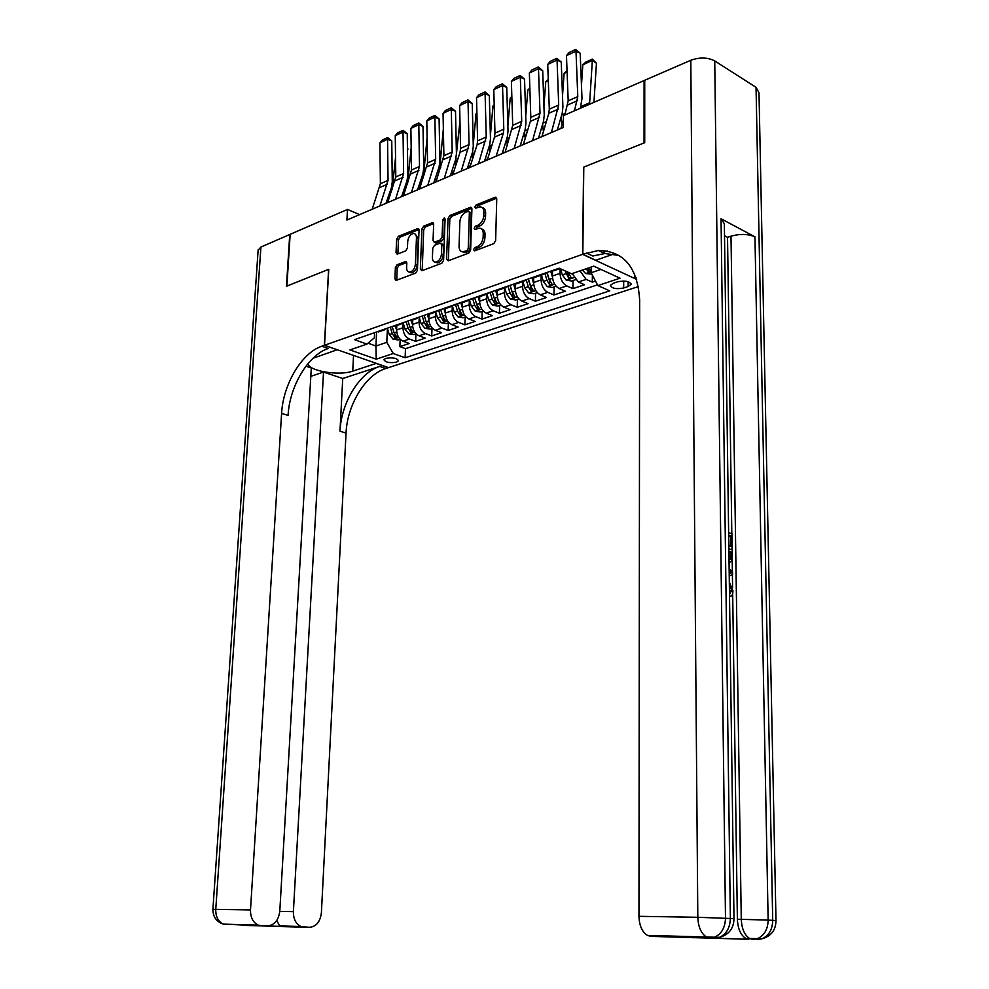 <?xml version="1.0" encoding="UTF-8"?>
<svg xmlns="http://www.w3.org/2000/svg" width="989" height="989" viewBox="0 0 989 989"><rect width="100%" height="100%" fill="white"/><g stroke="black" fill="none" stroke-linecap="round" stroke-linejoin="round"><path stroke-width="1.48" d="M473.484 249.698L474.671 250.847L493.758 243.653L495.637 240.624L496.75 198.888L495.007 197.318L476.068 204.97L474.782 207.06L475.635 208.222L479.912 206.837C482.484 206.948 483.794 208.741 483.868 212.227L483.769 215.664C483.287 220.263 481.322 223.452 477.86 225.257L475.425 226.209L474.139 228.298L475.017 229.485L479.195 228.15C481.816 228.249 483.176 230.078 483.25 233.627L483.151 237.1C482.669 241.724 480.691 244.926 477.217 246.681L474.769 247.609L473.484 249.698M481.631 228.978C483.868 229.423 485.006 231.253 485.03 234.43L484.931 237.904C484.462 242.515 482.484 245.705 479.01 247.46L476.562 248.387L475.276 250.613M496.676 198.196L477.835 205.786L476.562 207.913M482.323 207.678C484.511 208.135 485.611 209.928 485.648 213.043L485.55 216.48C485.067 221.079 483.102 224.268 479.64 226.061L477.205 227.013L475.919 229.188M396.589 362.159L398.493 360.775C396.861 358.055 392.621 357.252 385.784 358.339L383.905 359.712C385.549 362.431 389.777 363.235 396.589 362.159M397.084 264.768L395.377 267.599L394.895 278.75L396.057 280.431L415.689 273.088L417.432 270.22L419.039 230.177L417.902 228.533L398.332 236.359L396.638 239.19L396.045 252.541L397.182 254.185L405.725 250.885L407.443 248.041L407.728 241.378C408.358 236.915 410.262 234.294 413.427 233.491C415.429 233.577 416.443 235.036 416.468 237.892L415.392 264.224C414.774 268.649 412.908 271.27 409.767 272.086C407.691 272.024 406.64 270.516 406.615 267.586L406.8 263.198L405.638 261.529L397.084 264.768L398.864 265.497L397.17 268.316L396.75 280.221M328.768 269.317L286.884 286.093L290.16 234.331L347.498 209.421L346.929 220.04L563.198 127.519L563.384 115.626L644.086 80.566L644.062 142.935L583.597 167.178L582.62 254.334L324.516 345.285L328.768 269.317M446.595 259.18L448.24 260.812L468.786 253.06L470.628 250.093L471.914 208.889L470.69 207.22L449.822 215.565L448.029 218.495L446.595 259.18L448.474 260.725M441.811 263.235L421.907 270.739L420.337 269.119L421.932 229.015L423.675 226.135L432.502 222.636L433.664 224.28L433.046 240.587L434.233 242.268L440.303 239.956L442.083 237.039L442.701 219.991L444.259 217.864L445.075 219.026L443.604 260.317L441.811 263.235M400.174 339.252L399.853 346.632L409.285 343.467L403.079 341.193L409.434 339.054C405.305 336.989 403.153 333.219 402.956 327.742L403.129 323.687M415.936 333.862L415.64 341.341L425.258 338.127L419.052 335.803L425.517 333.614C421.401 331.525 419.225 327.705 419.027 322.179L419.188 318.112M432.008 328.397L431.723 335.951L441.539 332.663L435.333 330.301L441.935 328.076C437.806 325.95 435.63 322.093 435.407 316.505L435.556 312.388M448.4 322.834L448.141 330.45L458.154 327.099L451.936 324.689L458.673 322.414C454.544 320.251 452.369 316.356 452.134 310.719L452.27 306.516M465.127 317.148L464.892 324.837L475.103 321.413L468.885 318.965L475.771 316.641C471.629 314.44 469.441 310.497 469.194 304.81L469.33 300.483M482.199 311.35L481.977 319.113L492.398 315.627L486.192 313.13L493.214 310.756C489.073 308.519 486.872 304.525 486.613 298.789L486.736 294.289M499.618 305.44L499.42 313.266L510.052 309.705L503.846 307.159L511.016 304.736C506.875 302.461 504.674 298.431 504.39 292.633L504.501 287.972M517.408 299.395L517.222 307.307L528.089 303.66L521.883 301.076L529.202 298.604C525.06 296.28 522.847 292.2 522.551 286.34L522.649 281.642M535.556 293.226L535.408 301.212L546.497 297.491L540.291 294.858L547.77 292.324C543.641 289.975 541.416 285.833 541.094 279.924L541.181 275.177M554.1 286.934L553.964 294.994L565.3 291.199L559.106 288.504L566.746 285.92C562.617 283.522 560.38 279.343 560.046 273.36L560.12 268.625M573.039 280.505L572.94 288.64L584.511 284.758L578.33 282.001L572.161 273.557M403.079 341.193C398.963 339.14 396.812 335.395 396.626 329.93L396.812 325.542M419.052 335.803C414.923 333.726 412.759 329.93 412.561 324.417L412.734 319.979M435.333 330.301C431.204 328.187 429.028 324.355 428.818 318.792L428.979 314.317M451.936 324.689C447.807 322.55 445.631 318.656 445.396 313.043L445.557 308.531M468.885 318.965C464.756 316.789 462.568 312.858 462.32 307.183L462.469 302.634M486.192 313.13C482.051 310.905 479.863 306.936 479.603 301.212L479.727 296.613M503.846 307.159C499.717 304.896 497.504 300.879 497.232 295.105L497.356 290.469M521.883 301.076C517.742 298.777 515.529 294.71 515.244 288.875L515.356 284.016M540.291 294.858C536.162 292.509 533.936 288.392 533.627 282.508L533.739 277.365M559.106 288.504C554.977 286.118 552.74 281.952 552.418 276.005L552.505 270.529M617.692 281.778L613.254 283.25L610.398 285.351C611.734 288.491 616.159 289.369 623.676 287.984L628.114 286.538L631.044 284.412C629.709 281.247 625.258 280.382 617.692 281.778M638.461 286.563L388.516 367.611L324.516 345.285M582.62 254.334L636.669 279.393M399.853 346.632L405.502 348.684L405.119 357.771L609.706 290.853L597.875 285.561L591.138 272.754L591.199 267.018M405.119 357.771L393.251 353.518L376.228 359.18L349.933 349.933L366.931 344.098L354.532 339.66L559.168 268.204L571.58 273.768L593.771 266.14L620.029 278.193L597.875 285.561M557.895 268.637L553.778 270.776L552.542 270.516M592.374 275.115L592.312 282.149L586.131 279.368L579.974 270.875M572.94 288.64L566.746 285.92M553.964 294.994L547.77 292.324M535.408 301.212L529.202 298.604M517.222 307.307L511.016 304.736M499.42 313.266L493.214 310.756M481.977 319.113L475.771 316.641M464.892 324.837L458.673 322.414M448.141 330.45L441.935 328.076M431.723 335.951L425.517 333.614M415.64 341.341L409.434 339.054M405.502 348.684L597.492 284.82M592.312 282.149L595.514 281.074M376.599 331.958L375.944 346.026L386.798 342.33L387.391 329.127M591.138 272.754L600.929 269.416M644.729 80.95L644.086 80.566M359.625 214.613L347.498 209.421M368.007 343.183L375.944 346.026L376.228 359.18M374.596 332.663L374.349 337.818L366.931 344.098M546.311 272.692L542.182 274.831L540.946 274.559M527.335 279.318L523.193 281.457L521.957 281.197M533.306 277.229L537.855 276.339M508.754 285.796L504.6 287.935L503.364 287.688M514.465 283.806L519.04 282.903M490.581 292.151L486.415 294.277L485.166 294.042M496.045 290.247L500.619 289.332M472.779 298.369L468.601 300.495L467.364 300.26M477.996 296.539L482.583 295.612M455.348 304.451L451.157 306.578L449.921 306.355M460.342 302.708L464.929 301.769M438.275 310.422L434.084 312.536L432.836 312.314M443.047 308.753L447.646 307.802M421.549 316.257L416.097 318.161M426.098 314.663L430.709 313.711M409.619 272.148L410.917 272.667M405.156 321.981L399.704 323.885M409.508 320.461L414.107 319.496M389.097 327.594L383.633 329.498M393.239 326.147L397.85 325.171M377.303 331.711L381.915 330.734M386.798 342.33L393.251 353.518M471.84 208.209L451.59 216.368L449.81 219.298L448.388 259.934M466.956 250.563L468.242 248.486L469.379 212.375L468.526 211.201L465.671 212.289C462.283 214.081 460.355 217.246 459.873 221.771L459.057 246.335C459.119 249.908 460.466 251.738 463.087 251.824L466.956 250.563L468.749 251.342L470.022 249.265L468.242 248.486M469.132 211.485L471.147 213.191L470.022 249.265M462.481 251.812L464.879 252.603L466.202 252.306L464.41 251.54M468.749 251.342L466.202 252.306M433.602 223.613L425.443 226.901L423.7 229.782L422.204 270.627M434.975 242.317L436.013 243.034L442.083 240.723L443.863 237.817L444.481 220.782L442.701 219.991M445.075 219.237L444.481 220.782M432.403 257.61C432.44 260.564 433.528 262.085 435.667 262.159C438.918 261.319 440.847 258.648 441.465 254.136L441.811 244.703L440.192 243.109L434.53 245.309L432.762 248.214L432.403 257.61M435.395 262.159L437.447 262.901C440.698 262.073 442.639 259.402 443.257 254.902L441.465 254.136M441.44 243.368L443.591 245.47L443.257 254.902M406.726 262.468L398.864 265.497M409.57 272.099L411.56 272.816C414.688 272 416.567 269.379 417.185 264.965L415.392 264.224M415.38 234.245L418.248 238.658L417.185 264.965M418.99 229.51L400.112 237.113L398.406 239.944L397.887 253.975M593.944 102.349L596.441 63.247L592.349 60.428L589.555 104.253M591.855 274.114L585.636 273.533L582.422 270.034M582.83 64.792L585.673 62.171L592.324 59.117L592.349 60.428L582.83 64.792L581.47 85.202M586.156 268.748L588.084 271.382L590.829 271.283L588.529 267.945M592.324 59.117L596.441 63.247M560.911 128.508L563.31 120.238M564.83 114.996L568.193 100.829L566.474 55.644L575.994 51.193L575.697 49.45L580.184 53.245L582.002 98.541L580.358 108.246M580.184 53.245L575.994 51.193L577.786 96.588L574.461 110.817M566.474 55.644L569.034 52.578L575.697 49.45M729.474 592.77L729.4 588.047M728.633 532.737L731.996 533.8L732.181 546.039L728.992 546.002L728.683 536.162M718.311 937.3L714.763 938.141L719.473 937.337C728.868 934.766 733.714 928.523 733.999 918.633L697.814 917.285L690.804 60.267C699.693 57.09 707.679 57.3 714.738 60.91L725.493 918.101C725.172 927.62 721.537 933.975 714.59 937.176L709.867 937.98L650.923 936.373L647.511 935.446C642.145 932.058 639.29 925.679 638.956 916.321L697.814 917.285C698.234 926.953 701.127 933.529 706.48 937.016L714.763 938.141L710.831 938.029L748.858 939.29L745.805 938.45C740.662 935.137 737.843 928.733 737.374 919.263L741.268 919.325L730.995 236.173C740.056 233.676 748.043 233.899 754.953 236.828L721.043 218.754L724.344 223.786L733.999 918.571M724.504 235.753L727.533 237.335L731.811 533.739M731.984 546.076L732.045 549.785M732.169 559.045L732.355 571.691M732.404 574.733L732.589 587.627M732.676 593.647L737.374 919.263M690.804 60.267L644.729 80.282L644.717 142.676L583.794 167.092L582.818 254.26L598.394 250.489C623.849 250.885 637.596 267.376 639.648 299.976L638.956 916.321M634.604 273.904L634.592 278.268L636.125 277.761M634.592 278.268L636.607 279.207M607.258 250.971L602.746 252.541M582.818 254.26L595.761 260.255L615.368 253.468M650.923 936.373L748.858 939.29M693.388 937.77L691.768 937.523M690.31 936.942L689.654 936.571M714.738 60.91L756.041 87.353L758.996 92.768L775.994 920.549M727.533 237.335L730.995 236.173M586.341 253.023L592.794 256.015L604.835 253.53L619.077 255.434M732.181 546.039L730.945 545.668L730.809 535.865L728.856 536.211M730.809 535.865L728.67 535.185M730.945 545.668L728.992 546.002M728.856 548.808L732.231 549.835L732.317 555.806L731.477 561.159L729.054 562.803M729.017 560.318L730.908 558.278L731.081 555.459L731.032 551.924L728.893 551.269M731.032 551.924L728.905 552.208M730.908 558.278L728.992 558.6M728.992 558.426L729.078 552.258M731.081 555.459L729.128 555.793M729.14 568.687L732.552 571.865L732.589 574.658L729.239 575.895M729.202 573.595L731.328 572.903L729.165 570.987M731.328 572.903L729.375 573.224M729.326 582.064L732.96 590.779C732.948 594.253 731.947 596.231 729.931 596.738L729.573 594.154L731.724 590.322L729.758 590.618M731.724 590.322L729.35 584.598M310.818 376.339L323.527 372.074L293.399 911.623C293.325 918.942 295.822 923.887 300.866 926.483L309.458 927.323L274.336 926.372L223.242 924.122C218.112 921.488 215.614 916.568 215.763 909.348L250.501 909.917C250.378 917.31 252.912 922.354 258.092 925.061L261.43 925.803L224.058 924.146M258.129 250.205L260.911 247.04L289.74 234.517L286.464 286.266L328.62 269.367L324.367 345.334L321.796 346.237C301.694 352.863 283.064 384.412 281.605 413.414L250.501 909.917M337.274 349.735L312.969 358.278M308.024 363.581C308.444 371.036 339.128 376.117 352.739 371.135L376.179 363.42L388.368 367.661L385.784 368.501C365.559 374.608 347.139 404.946 346.051 433.058L321.4 912.748C320.275 921.76 316.295 926.619 309.458 927.323M337.261 349.834L324.367 345.334M276.747 920.45L279.677 925.914L281 926.532L244.419 925.37L267.228 925.988C274.386 925.271 278.577 920.302 279.8 911.092L311.3 367.995L305.947 366.202M342.738 378.503L379.751 366.412C359.539 372.556 341.094 403.005 339.981 431.204L342.738 378.503L323.527 372.074M267.228 925.988L261.43 925.803M321.796 346.237L328.224 348.474C308.111 355.051 289.505 386.476 288.083 415.392L281.605 413.414M246.941 925.296L249.858 924.839M575.363 279.714L571.555 281.012L566.24 280.147L562.333 274.917L560.503 268.798M561.084 117.061L562.098 124.416M567.093 71.999L564.101 73.371L562.506 95.908M565.152 270.887L568.613 278.045L571.308 277.946L568.094 272.21M568.613 278.045L567.637 272M564.101 73.371L567.043 70.714M552.443 277.044L550.688 271.159M556.139 286.241L552.542 287.465L547.251 286.625L543.357 281.457L541.453 275.078M542.602 124.379L543.431 131.525M548.302 80.604L545.767 81.766L543.925 106.293M545.075 274.027L546.929 280.221L549.55 284.56L552.208 284.473L549.192 279.442L547.09 272.42M549.55 284.56L549.612 281.16L546.793 272.519M545.767 81.766L548.252 79.479M533.652 283.435L531.934 277.711M537.324 292.633L533.924 293.782L528.682 292.967L524.788 287.861L522.897 281.556M524.529 131.512L525.159 138.534M529.894 89.035L527.805 89.999L525.728 116.356M526.408 280.394L528.287 286.662L530.908 290.939L533.504 290.865L530.5 285.895L528.41 278.935M530.908 290.939L530.969 287.564L528.163 279.022M527.805 89.999L529.857 88.108M520.82 145.655L520.597 144.493M515.244 289.69L513.575 284.115M518.916 298.888L515.702 299.976L510.485 299.173L506.603 294.129L504.736 287.947M506.863 138.423L507.258 145.432M511.869 97.293L510.2 98.059L507.876 126.135M508.111 286.6L510.027 292.954L512.636 297.182L515.207 297.12L512.203 292.2L510.126 285.327M512.636 297.182L512.722 293.844L509.928 285.388M510.2 98.059L511.845 96.551M541.923 136.63L548.846 113.265L549.303 109.173L547.721 64.409L557.054 60.045L556.795 58.314L561.245 62.06L562.914 106.923L562.247 113.092L557.302 130.054M561.245 62.06L557.054 60.045L558.698 105.019L551.368 132.588M547.721 64.409L550.267 61.367L556.795 58.314M523.329 144.579L530.339 121.4L530.809 117.332L529.362 72.988L538.498 68.723L538.288 66.98L542.701 70.689L544.234 115.132L543.542 121.251L538.523 138.077M542.701 70.689L538.498 68.723L540.006 113.278L532.577 140.623M529.362 72.988L531.897 69.972L538.288 66.98M505.119 152.368L512.71 125.331L511.387 81.395L520.325 77.216L520.152 75.473L524.541 79.145L525.938 123.18L525.221 129.238L520.152 145.939M524.541 79.145L520.325 77.216L521.71 121.35L514.169 148.498M511.387 81.395L513.897 78.403L520.152 75.473M487.293 159.995L494.475 137.162L494.97 133.156L493.783 89.628L502.536 85.536L502.4 83.793L506.751 87.415L508.025 131.043L507.295 137.051L502.165 153.641M506.751 87.415L502.536 85.536L503.797 129.262L503.302 133.28L496.157 156.2M493.783 89.628L496.268 86.661L502.4 83.793M503.253 153.171L502.882 151.292M497.232 295.822L495.6 290.395M500.879 305.008L497.85 306.034L492.67 305.242L488.801 300.273L486.996 294.289M489.567 145.21L489.74 152.207M494.216 105.378L492.955 105.959L490.396 135.629M490.198 292.645L492.151 299.111L494.76 303.289L497.282 303.24L494.277 298.381L492.225 291.582M494.76 303.289L494.846 299.988L492.077 291.631M492.955 105.959L494.191 104.822M469.837 167.462L477.094 144.79L477.6 140.834L476.525 97.688L485.104 93.683L485.006 91.94L489.32 95.525L490.47 138.757L489.716 144.715L484.536 161.182M489.32 95.525L485.104 93.683L486.242 137.014L478.515 163.754M476.525 97.688L478.997 94.759L485.006 91.94M486.044 160.539L485.537 157.98M479.591 301.843L477.996 296.552M483.225 311.003L480.37 311.98L475.227 311.189L471.357 306.281L469.602 300.458M472.618 151.873L472.594 158.846M476.921 113.302L476.043 113.71L473.249 144.864M472.655 298.554L474.646 305.156L477.242 309.273L479.727 309.236L476.723 304.427L474.695 297.701M477.242 309.273L477.341 305.997L474.596 297.738M476.043 113.71L476.908 112.919M452.739 174.781L460.058 152.281L460.577 148.35L459.625 105.588L468.032 101.657L467.958 99.926L472.248 103.474L473.286 146.323L472.507 152.232L467.278 168.563M472.248 103.474L468.032 101.657L469.046 144.604L461.245 171.146M459.625 105.588L462.073 102.683L467.958 99.926M469.169 167.747L468.551 164.582M462.32 307.74L460.837 302.844M465.93 316.876L463.235 317.79L458.13 317.024L454.272 312.178L452.542 306.466M456.04 158.129L455.805 165.324M459.972 121.066L456.436 153.851M455.472 304.414L457.499 311.065L460.083 315.145L462.531 315.12L459.539 310.361L457.511 303.697M460.033 311.671L457.462 303.722M435.976 181.951L443.9 155.718L443.047 113.339L451.293 109.482L451.256 107.752L455.509 111.25L456.436 153.728L455.645 159.588L450.354 175.795M455.509 111.25L451.293 109.482L452.196 152.046L444.308 178.379M443.047 113.339L445.483 110.459L451.256 107.752M452.628 174.83L451.899 171.06M445.396 313.525L443.999 308.951M448.981 322.637L446.459 323.49L441.391 322.735L437.534 317.951L435.815 312.314M443.356 128.681L439.376 171.666M438.683 310.274L440.686 316.863L443.27 320.893L445.693 320.869L442.689 316.171L440.686 309.582L442.961 316.95M419.559 188.973L427.545 162.938L426.803 120.93L434.888 117.159L434.876 115.429L439.091 118.89L439.92 160.984L439.116 166.795L433.775 182.891M439.091 118.89L434.888 117.159L435.679 159.34L427.73 185.475M426.803 120.93L429.226 118.074L434.876 115.429M436.273 181.049L435.593 177.414M428.806 319.2L427.483 314.836M432.378 328.274L430.005 329.077L424.973 328.336L421.129 323.601L419.423 318.013M427.1 137.842L423.292 177.847M422.229 316.023L424.219 322.538L426.791 326.518L429.177 326.518L426.185 321.858L424.194 315.33M403.45 195.859L411.511 170.021L410.88 128.385L418.804 124.676L418.829 122.945L423.008 126.369L423.725 168.093L422.909 173.866L417.531 189.839M423.008 126.369L418.804 124.676L419.497 166.498L411.461 192.435M410.88 128.385L413.278 125.554L418.829 122.945M420.214 187.02L419.62 183.62M423.317 144.134L423.28 141.872M412.549 324.763L411.251 320.498M416.097 333.8L413.872 334.554L408.877 333.825L405.045 329.152L403.339 323.588M411.177 147.818L407.542 183.867M406.108 321.648L408.074 328.101L410.633 332.044L412.994 332.044L410.002 327.446L408.024 320.98M387.676 202.609L395.798 176.957L395.254 135.678L403.03 132.044L403.079 130.325L407.233 133.713L407.851 175.078L407.011 180.789L401.596 196.65M407.233 133.713L403.03 132.044L403.623 173.508L395.526 199.259M395.254 135.678L397.64 132.872L403.079 130.325M404.464 192.904L403.982 189.678M407.53 153.938L407.456 148.733M396.614 330.215L395.34 326.049M400.137 339.227L398.06 339.932L393.09 339.215L389.27 334.591L387.564 329.016M395.538 157.498L392.139 189.715M390.296 327.174L392.25 333.565L394.796 337.459L397.121 337.459L394.129 332.91L392.176 326.518M407.456 148.301L408.037 149.067M372.198 209.235L380.382 183.769L379.924 142.849L387.552 139.288L387.639 137.558L391.755 140.908L392.274 181.914L391.434 187.589L385.97 203.338M391.755 140.908L387.552 139.288L388.047 180.381L379.9 205.935M379.924 142.849L382.298 140.067L387.639 137.558M396.626 329.93L402.956 327.742M412.561 324.417L419.027 322.179M428.818 318.792L435.407 316.505M445.396 313.043L452.134 310.719M462.32 307.183L469.194 304.81M479.603 301.212L486.613 298.789M497.232 295.105L504.39 292.633M515.244 288.875L522.551 286.34M533.627 282.508L541.094 279.924M552.418 276.005L560.046 273.36M578.33 282.001L586.131 279.368M628.126 281.692L628.114 286.538M623.7 281.012L623.676 287.984M479.01 247.46L477.217 246.681M484.931 237.904L483.151 237.1M485.03 234.43L483.25 233.627M477.205 227.013L475.425 226.209M479.64 226.061L477.86 225.257M485.55 216.48L483.769 215.664M485.648 213.043L483.868 212.227M477.835 205.786L476.068 204.97M496.651 198.097L495.007 197.318M476.562 248.387L474.769 247.609M449.81 219.298L448.029 218.495M451.59 216.368L449.822 215.565M471.79 208.049L470.22 207.319M471.147 213.191L469.379 212.375M422.118 269.861L420.337 269.119M423.7 229.782L421.932 229.015M425.443 226.901L423.675 226.135M433.528 223.378L432.069 222.735M436.421 242.935L434.641 242.169M442.083 240.723L440.303 239.956M443.863 237.817L442.083 237.039M443.591 245.47L441.811 244.703M406.627 262.172L405.267 261.615M418.248 238.658L416.468 237.892M397.825 253.271L396.045 252.541M398.406 239.944L396.638 239.19M400.112 237.113L398.332 236.359M418.903 229.238L417.494 228.632M396.676 279.467L394.895 278.75M397.17 268.316L395.377 267.599M585.76 273.557L591.15 271.728M589.592 102.807L580.815 106.639M588.121 268.081L588.084 271.382M567.748 104.958L577.353 100.742M568.193 100.829L577.786 96.588M647.511 935.446L719.473 937.337C726.421 934.148 730.055 927.818 730.364 918.336L721.043 218.754M754.953 236.828L768.144 920.116L772.718 920.339L756.041 87.353M745.805 938.45L757.438 938.623C764.312 935.52 767.884 929.351 768.144 920.116L741.268 919.325C741.75 928.819 744.569 935.235 749.711 938.549L752.753 939.389L762.049 938.771C768.91 935.681 772.471 929.536 772.718 920.339L775.994 920.611C775.772 930.179 771.123 936.237 762.049 938.771L757.364 939.55L760.702 938.722M379.751 366.412L385.784 368.501M339.981 431.204L346.051 433.058M303.92 927.15L281 926.532M260.911 247.04L215.763 909.348L212.895 909.361M279.776 911.401L293.399 911.623M268.724 926.137L267.92 925.988M268.897 926.149L268.192 925.976M353.543 355.41L352.739 371.135M566.376 280.171L573.855 277.625M568.292 272.865L569.009 272.618M562.333 274.917L565.98 273.656M565.3 113.389L561.703 114.959M563.001 121.338L561.604 121.931M547.387 286.649L554.644 284.177M549.192 279.442L552.567 278.28M543.357 281.457L546.929 280.221M546.361 121.622L542.986 123.093M544.024 129.51L543.109 129.905M528.806 292.979L535.828 290.593M530.5 285.895L533.776 284.758M524.788 287.861L528.287 286.662M527.829 129.695L524.664 131.067M510.621 299.185L517.42 296.873M512.203 292.2L515.38 291.1M506.603 294.129L510.027 292.954M509.681 137.595L506.838 138.831M548.846 113.265L558.241 109.136M549.303 109.173L558.698 105.019M530.339 121.4L539.537 117.357M530.809 117.332L540.006 113.278M512.215 129.361L521.228 125.393M512.71 125.331L521.71 121.35M494.475 137.162L503.302 133.28M494.97 133.156L503.797 129.262M492.806 305.267L499.396 303.017M494.277 298.381L497.368 297.318M488.801 300.273L492.151 299.111M491.904 145.334L489.468 146.397M477.094 144.79L485.735 140.994M477.6 140.834L486.242 137.014M475.363 311.214L481.742 309.038M476.723 304.427L479.727 303.4M471.357 306.281L474.646 305.156M474.497 152.912L472.445 153.802M460.058 152.281L468.526 148.56M460.577 148.35L469.046 144.604M458.266 317.049L464.447 314.935M459.539 310.361L462.444 309.359M454.272 312.178L457.499 311.065M457.437 160.329L455.756 161.059M460.182 311.968L460.083 315.145M443.369 159.612L451.664 155.965M443.9 155.718L452.196 152.046M441.514 322.76L447.498 320.72M442.689 316.171L445.507 315.194M437.534 317.951L440.686 316.863M440.723 167.611L439.4 168.179M443.381 317.84L443.27 320.893M427.001 166.807L435.135 163.222M427.545 162.938L435.679 159.34M425.097 328.36L430.895 326.382M426.185 321.858L428.917 320.918M421.129 323.601L424.219 322.538M424.33 174.744L423.366 175.164M426.902 323.588L426.791 326.518M410.954 173.854L418.94 170.343M411.511 170.021L419.497 166.498M409.001 333.849L414.626 331.933M410.002 327.446L412.66 326.518M405.045 329.152L408.074 328.101M408.272 181.729L407.641 182.001M410.756 329.213L410.633 332.044M395.229 180.764L403.055 177.328M395.798 176.957L403.623 173.508M393.214 339.227L398.666 337.373M394.129 332.91L396.713 332.02M389.27 334.591L392.25 333.565M394.92 334.727L394.796 337.459M379.801 187.539L387.478 184.164M380.382 183.769L388.047 180.381M553.778 270.776L560.046 268.6M534.542 277.489L542.182 274.831M515.714 284.066L523.193 281.457M497.282 290.494L504.6 287.935M479.245 296.787L486.415 294.277M461.579 302.943L468.601 300.495M444.284 308.976L451.157 306.578M427.347 314.885L434.084 312.536M410.744 320.671L417.346 318.371M394.487 326.345L400.953 324.095M378.54 331.908L384.882 329.696M631.044 283.769L631.044 284.412M496.416 197.639L495.501 197.207M471.568 207.616L470.69 207.22M464.879 252.603L463.087 251.824M433.306 222.995L432.502 222.636M436.013 243.034L434.233 242.268M437.447 262.901L435.667 262.159M406.417 261.85L405.638 261.529M411.56 272.816L409.767 272.086M418.693 228.867L417.902 228.533M604.835 253.53L598.394 250.489M279.677 925.914L300.866 926.483M258.166 249.611L212.907 909.348C212.932 916.741 216.381 921.674 223.242 924.122L258.092 925.061M268.155 925.976L280.32 926.359"/></g></svg>
